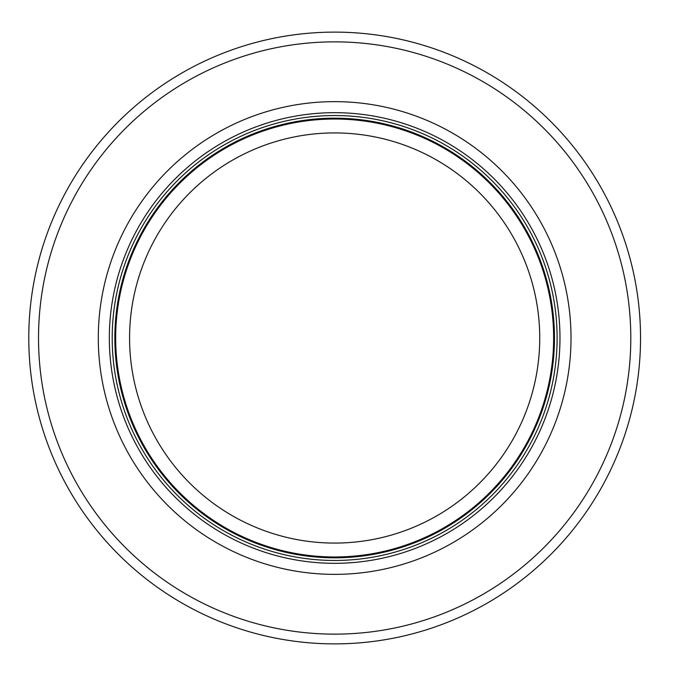 <?xml version="1.0" encoding="UTF-8"?>
<svg xmlns="http://www.w3.org/2000/svg" width="676" height="676" viewBox="0 0 676 676"><rect width="100%" height="100%" fill="white"/><g stroke="black" fill="none" stroke-linecap="round" stroke-linejoin="round"><path stroke-width="1.01" d="M553.636 338A218.982 218.982 0 0 0 225.167 148.357A218.982 218.982 0 0 0 225.167 527.643A218.982 218.982 0 0 0 553.636 338M557.117 338A222.455 222.455 0 0 0 223.426 145.348A222.455 222.455 0 0 0 223.426 530.652A222.455 222.455 0 0 0 557.117 338M571.017 338A236.355 236.355 0 0 0 216.481 133.307A236.355 236.355 0 0 0 216.481 542.693A236.355 236.355 0 0 0 571.017 338M640.535 338A305.873 305.873 0 0 0 181.717 73.101A305.873 305.873 0 0 0 181.717 602.899A305.873 305.873 0 0 0 640.535 338M539.735 338A205.073 205.073 0 0 1 232.121 515.602A205.073 205.073 0 0 1 232.121 160.398A205.073 205.073 0 0 1 539.735 338M554.472 338A219.818 219.818 0 0 0 224.753 147.63A219.818 219.818 0 0 0 224.753 528.37A219.818 219.818 0 0 0 554.472 338M559.973 338A225.311 225.311 0 0 0 221.998 142.873A225.311 225.311 0 0 0 221.998 533.127A225.311 225.311 0 0 0 559.973 338M630.801 338A296.147 296.147 0 0 0 186.584 81.534A296.147 296.147 0 0 0 186.584 594.466A296.147 296.147 0 0 0 630.801 338"/></g></svg>
